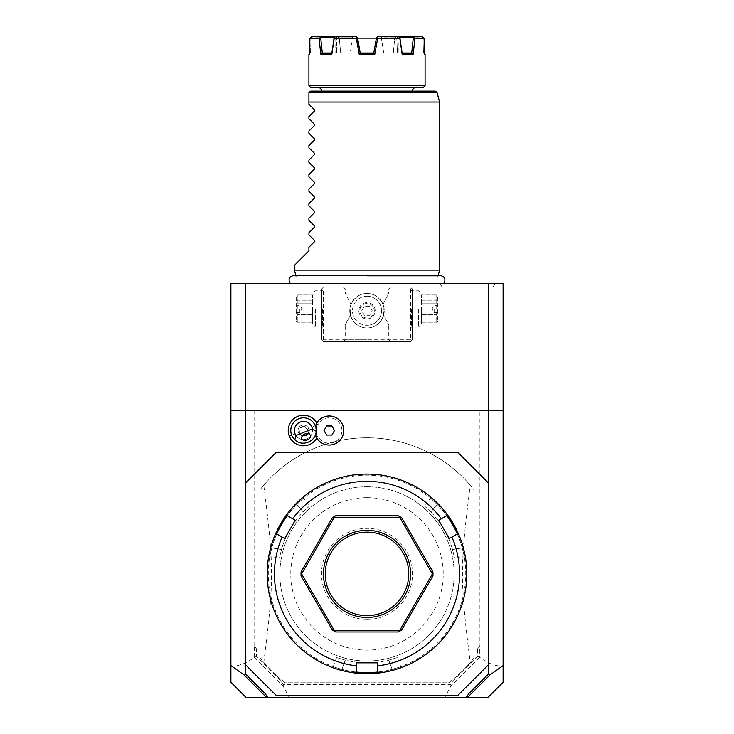 <?xml version="1.0" encoding="UTF-8"?>
<svg xmlns="http://www.w3.org/2000/svg" width="734" height="734" viewBox="0 0 734 734"><rect width="100%" height="100%" fill="white"/><g stroke="black" fill="none" stroke-linecap="round" stroke-linejoin="round"><path stroke-width="0.55" stroke-dasharray="3.67 2.75" d="M367 486.78A87.117 87.117 0 0 1 454.117 573.887A87.117 87.117 0 0 1 367 661.004A87.117 87.117 0 0 1 279.883 573.887A87.117 87.117 0 0 1 367 486.78A87.117 87.117 0 0 1 454.117 573.887A87.117 87.117 0 0 1 367 661.004A87.117 87.117 0 0 1 279.883 573.887A87.117 87.117 0 0 1 367 486.78M488.596 664.637L488.596 483.146L457.741 452.3L276.259 452.3L245.404 483.146L245.404 664.637L276.259 695.483L457.741 695.483L488.596 664.637M316.794 423.068A15.258 15.258 0 0 1 317.749 425.124A12.707 12.707 0 0 1 337.135 420.564A12.707 12.707 0 0 1 337.135 440.483A12.707 12.707 0 0 1 317.749 435.913A15.258 15.258 0 0 1 316.794 437.969M503.111 410.554L479.284 410.554L479.284 646.489L477.467 648.902L477.467 656.38L454.759 679.088L450.621 684.593L283.379 684.593L279.241 679.088L256.533 656.38L256.533 648.902L254.248 646.489L254.248 657.334C246.596 663.261 238.816 666.215 230.889 666.215L230.889 682.281M230.889 666.215L230.889 283.517L488.523 283.517L488.523 410.554L230.889 410.554M477.467 656.38L479.752 657.334C487.404 663.261 495.184 666.215 503.111 666.215L503.111 682.281M503.111 666.215L503.111 283.517L488.523 283.517M479.568 657.453L450.814 686.207L444.85 697.3L488.092 697.3M477.467 648.902L479.752 646.489L479.752 657.334M479.284 646.489L479.752 646.489M367 283.517L290.279 283.517L367 283.517M467.586 283.517L495.092 283.517L467.586 283.517M479.284 410.554L245.477 410.554L245.477 283.517M254.716 410.554L254.716 646.489L254.248 646.489M254.248 657.334L283.186 686.207L289.15 697.3L245.908 697.3M256.533 656.38L254.432 657.453M256.533 648.902L254.716 646.489M474.072 657.921A136.111 136.111 0 0 1 448.667 682.785L285.333 682.785A136.111 136.111 0 0 1 259.928 657.921L259.928 489.862A136.111 136.111 0 0 1 474.072 489.862L474.072 657.921L474.072 489.862L470.237 485.183C459.851 567.877 459.851 579.906 470.237 662.6L474.072 657.921M289.15 697.3L444.85 697.3M283.186 686.207L283.838 685.538L283.379 684.593M454.759 679.088L450.621 684.593M450.162 685.538L450.814 686.207M279.241 679.088L283.838 685.538M267.809 697.3L264.928 693.327M469.072 693.327L466.191 697.3M245.477 410.554L488.523 410.554M322.538 288.058L323.446 287.15L410.554 287.15L412.37 288.967L412.37 339.778L410.554 341.594L323.446 341.594L321.63 339.778L321.63 288.967L322.538 288.058L323.446 288.967L410.554 288.967L411.462 288.058L410.554 287.15L323.446 287.15L321.63 288.967L321.63 339.778L323.446 341.594L410.554 341.594L412.37 339.778L412.37 288.967L411.462 288.058M367 287.15L390.589 287.15L367 287.15M321.63 308.922L321.63 327.979L321.63 308.922M367 341.594L343.411 341.594L367 341.594M412.37 308.922L412.37 327.979L412.37 308.922M410.554 288.967L410.554 339.778L323.446 339.778L322.538 340.686M323.446 339.778L323.446 288.967M367 293.499A17.24 17.24 0 0 0 349.76 310.739A17.24 17.24 0 0 0 367 327.979A17.24 17.24 0 0 0 384.24 310.739A17.24 17.24 0 0 0 367 293.499C373.845 293.416 379.184 297.05 383.029 304.39L387.873 294.811C389.084 291.811 389.084 291.811 387.873 294.811C389.084 291.811 389.084 291.811 387.873 294.811L387.873 308.922L387.873 294.811L383.029 304.39C379.184 297.05 373.845 293.416 367 293.499C360.155 293.416 354.816 297.05 350.971 304.39C354.816 297.05 360.155 293.416 367 293.499A17.24 17.24 0 0 0 349.76 310.739A17.24 17.24 0 0 0 367 327.979C359.165 327.795 353.614 323.556 350.366 315.281L346.127 323.043L346.127 294.811L350.971 304.39L346.127 294.811C344.916 291.811 344.916 291.811 346.127 294.811C344.916 291.811 344.916 291.811 346.127 294.811L346.127 323.043L350.366 315.281C353.614 323.556 359.165 327.795 367 327.979C374.835 327.795 380.386 323.556 383.634 315.281C380.386 323.556 374.835 327.795 367 327.979A17.24 17.24 0 0 0 384.24 310.739A17.24 17.24 0 0 0 367 293.499M410.554 339.778L411.462 340.686M383.634 315.281L383.029 304.39L383.634 315.281L387.873 323.043L383.634 315.281M387.873 323.043L387.873 308.922L387.873 323.043C389.084 326.034 389.084 326.034 387.873 323.043C389.084 326.034 389.084 326.034 387.873 323.043M386.965 308.922L386.965 323.446L386.965 308.922M367 288.967L388.781 288.967L367 288.967M347.035 308.922L347.035 323.446L347.035 308.922M350.971 304.39L350.366 315.281L350.971 304.39M367 339.778L345.219 339.778L367 339.778M346.127 323.043C344.916 326.034 344.916 326.034 346.127 323.043C344.916 326.034 344.916 326.034 346.127 323.043M367 296.224A14.515 14.515 0 0 1 381.515 310.739A14.515 14.515 0 0 1 367 325.263A14.515 14.515 0 0 0 381.515 310.739A14.515 14.515 0 0 0 367 296.224A14.515 14.515 0 0 0 352.485 310.739A14.515 14.515 0 0 0 367 325.263A14.515 14.515 0 0 1 352.485 310.739A14.515 14.515 0 0 1 367 296.224M361.761 310.739L364.376 306.206L369.624 306.206L372.239 310.739L369.624 315.281L364.376 315.281L361.761 310.739L364.376 306.206L369.624 306.206L372.239 310.739L369.624 315.281L364.376 315.281L361.761 310.739M411.462 308.922L411.462 327.07L411.462 308.922M418.545 308.922L418.545 327.07L418.545 308.922M421.444 308.922L421.444 324.171L421.444 308.922M421.444 300.83L421.444 322.896L421.444 317.015L436.73 317.015L436.73 300.83L436.73 322.896L436.73 317.015L421.444 317.015L421.444 303.105L436.73 303.105L421.444 303.105L421.444 294.949L421.444 300.83L436.73 300.83L436.73 294.949L436.73 300.83L421.444 300.83M421.444 314.748L436.73 314.748L421.444 314.748M421.444 295.013L436.73 295.013L421.444 295.013M421.444 322.841L436.73 322.841L421.444 322.841M437.776 296.765L437.776 321.088L437.776 296.765L436.73 294.949L421.444 294.949M437.776 321.088L436.73 322.896L421.444 322.896M437.776 308.922L437.776 312.556L437.776 308.922M434.152 308.922L434.152 312.556L434.152 308.922M322.538 308.922L322.538 327.07L322.538 308.922M315.455 308.922L315.455 327.07L315.455 308.922M312.556 308.922L312.556 324.171L312.556 308.922M312.556 300.83L312.556 322.896L312.556 317.015L297.27 317.015L297.27 300.83L297.27 322.896L297.27 317.015L312.556 317.015L312.556 303.105L297.27 303.105L312.556 303.105L312.556 294.949L312.556 300.83L297.27 300.83L297.27 294.949L297.27 300.83L312.556 300.83M312.556 314.748L297.27 314.748L312.556 314.748M312.556 295.013L297.27 295.013L312.556 295.013M312.556 322.841L297.27 322.841L312.556 322.841M296.224 296.765L296.224 321.088L296.224 296.765L297.27 294.949L312.556 294.949M296.224 321.088L297.27 322.896L312.556 322.896M296.224 308.922L296.224 312.556L296.224 308.922M299.848 308.922L299.848 312.556L299.848 308.922M263.763 662.6C274.149 579.906 274.149 567.877 263.763 485.183L259.928 489.862L259.928 657.921L263.763 662.6A136.111 136.111 0 0 0 285.333 682.785L448.667 682.785A136.111 136.111 0 0 0 470.237 662.6M263.763 485.183A136.111 136.111 0 0 1 470.237 485.183M367 497.67A76.226 76.226 0 0 0 290.774 573.887A76.226 76.226 0 0 0 367 650.113A76.226 76.226 0 0 0 443.226 573.887A76.226 76.226 0 0 0 367 497.67M367 276.057L437.996 276.057L367 276.057M439.593 270.084L294.407 270.084M439.593 102.035L308.922 102.035L308.922 104.21L314.326 109.614L314.326 111.155L308.922 116.559L308.922 118.725L314.326 124.129L314.326 125.67L308.922 131.074L308.922 133.249L314.326 138.653L314.326 140.194L308.922 145.598L308.922 147.763L314.326 153.167L314.326 154.709L308.922 160.113L308.922 162.278L314.326 167.691L314.326 169.224L308.922 174.628L308.922 176.802L314.326 182.206L314.326 183.748L308.922 189.152L308.922 191.317L314.326 196.721L314.326 198.263L308.922 203.667L308.922 205.841L314.326 211.245L314.326 212.787L308.922 218.191L308.922 220.356L314.326 225.76L314.326 227.301L308.922 232.706L308.922 234.871L314.326 240.284L314.326 241.816L308.922 247.23L308.922 250.854L294.407 265.369M435.28 91.144L310.739 91.144L308.922 92.961L308.986 92.493L437.033 92.493M321.63 91.144L412.37 91.144L321.63 91.144M416.004 87.511L317.996 87.511L416.004 87.511M423.261 87.511L310.739 87.511M425.078 85.704L308.922 85.704M310.014 53.031L308.922 54.123L309.454 54.123L309.913 38.517L319.106 38.517L320.767 54.123L331.851 54.123L334.154 38.517L356.357 38.517L359.165 54.123L374.835 54.123L377.643 38.517L399.846 38.517L402.149 54.123L413.233 54.123L414.893 38.517L424.087 38.517L424.546 54.123L425.078 54.123L423.986 53.031L397.47 53.031L398.213 53.031L397.47 53.031L396.782 38.517L397.47 53.031L423.986 53.031M326.777 53.031L310.436 53.031L309.454 54.123L310.436 53.031L336.53 53.031L331.878 53.031L334.098 37.773L352.348 37.773L320.703 37.773L322.299 53.031L350.246 53.031L352.54 38.517L357.66 38.517L352.54 38.517L350.246 53.031L340.659 53.031L339.337 38.517L340.659 53.031L327.768 53.031M335.787 53.031L336.53 53.031L335.787 53.031L335.787 38.15L357.596 38.15M376.404 38.15L398.213 38.15L398.213 53.031M394.663 38.517L396.782 38.517L394.663 38.517L393.341 53.031L394.663 38.517M383.754 53.031L393.341 53.031L383.754 53.031L381.46 38.517L383.754 53.031L402.122 53.031L383.754 53.031M375.349 44.123L376.34 38.517L381.46 38.517L376.34 38.517L373.78 53.031L360.22 53.031L373.78 53.031L376.469 37.773L377.744 36.7L398.452 36.7L399.828 37.498L399.846 38.517M337.218 38.517L339.337 38.517L337.218 38.517L336.53 53.031L336.805 37.773L310.996 37.773L336.805 37.773L336.576 36.7L337.888 36.7L336.576 36.7L337.218 38.517M335.787 38.15L398.213 38.15M360.22 53.031L357.531 37.773L360.22 53.031M414.893 38.517L413.646 36.7L422.224 36.7L396.112 36.7L395.048 37.773L396.112 36.7L422.224 36.7L423.004 37.773L397.195 37.773L397.424 36.7L396.782 38.517L397.195 37.773L423.004 37.773L423.445 53.031L423.004 37.773L424.087 38.517M413.233 54.123L411.893 53.031L410.434 53.031L411.701 53.031L413.297 37.773L381.652 37.773L381.46 38.517L380.909 36.7L381.652 37.773L399.902 37.773L402.104 53.031L407.398 53.031M376.34 38.517L376.79 37.498L376.34 38.517M374.835 54.123L373.918 53.031L360.082 53.031L359.165 54.123M334.154 38.517L334.172 37.498L335.548 36.7L356.256 36.7L353.091 36.7L352.348 37.773L353.091 36.7L356.256 36.7L357.421 37.682L356.256 36.7L357.21 37.498L356.357 38.517M352.54 38.517L352.348 37.773L352.54 38.517M350.246 53.031L331.878 53.031L350.246 53.031M326.988 53.031L322.107 53.031L320.767 54.123M339.337 38.517L337.888 36.7L339.337 38.517M310.555 53.031L310.996 37.773L310.555 53.031M309.913 38.517L311.776 36.7L336.576 36.7L311.776 36.7L320.354 36.7L319.106 38.517M331.851 54.123L331.896 53.031M377.643 38.517L376.79 37.498L377.744 36.7L376.698 37.581M402.104 53.031L402.149 54.123M423.564 53.031L424.546 54.123L423.564 53.031M411.701 53.031L410.425 53.031M408.93 53.031L407.196 53.031M413.646 36.7L398.452 36.7M326.878 53.031L322.299 53.031M335.548 36.7L320.354 36.7M467.586 287.15L493 287.15L467.586 287.15M311.904 427.142A9.074 9.074 0 0 1 306.858 438.941A9.074 9.074 0 0 1 295.059 433.895A9.074 9.074 0 0 1 300.105 422.096A9.074 9.074 0 0 1 311.904 427.142A9.074 9.074 0 0 0 300.105 422.096A9.074 9.074 0 0 0 295.059 433.895A9.074 9.074 0 0 0 306.858 438.941A9.074 9.074 0 0 0 311.904 427.142L315.271 425.793A12.707 12.707 0 0 1 308.207 442.308A12.707 12.707 0 0 1 291.692 435.244A12.707 12.707 0 0 1 298.756 418.729A12.707 12.707 0 0 1 315.271 425.793M315.712 435.767L316.317 437.115L317.749 435.913M317.749 425.124L316.317 423.931L315.712 425.28M326.63 435.06L331.869 435.06L334.493 430.519L331.869 425.986L326.63 425.986L324.015 430.519L326.63 435.06M291.692 435.244L295.059 433.895M308.702 432.078A5.441 5.441 0 0 0 301.454 425.463A5.441 5.441 0 0 0 300.784 435.244L302.38 435.849A5.441 5.441 0 0 1 301.454 425.463A5.441 5.441 0 0 1 307.959 433.62L308.702 432.078L308.28 430.298L304.564 426.408A4.542 3.211 158.2 0 0 302.004 426.839A4.542 3.211 -21.8 0 0 299.857 428.298L299.857 433.675L301.858 438.657M300.784 435.244L299.857 433.675M304.564 426.408L299.857 428.298M306.05 435.317A5.441 5.441 0 0 1 305.509 435.574M367 672.619A98.723 98.723 0 0 0 465.723 573.887A98.723 98.723 0 0 0 367 475.164A98.723 98.723 0 0 0 268.277 573.887A98.723 98.723 0 0 0 367 672.619M367 673.711A99.815 99.815 0 0 0 466.815 573.887A99.815 99.815 0 0 0 367 474.072A99.815 99.815 0 0 0 267.359 568.006A99.815 99.815 0 0 0 355.256 673.014A99.815 99.815 0 0 1 341.622 670.426L341.906 669.371A98.723 98.723 0 0 0 356.348 672.041L355.256 673.014A99.815 99.815 0 0 1 341.622 670.426L339.402 669.821M463.292 547.601A99.815 99.815 0 0 0 458.713 534.499A99.815 99.815 0 0 1 463.292 547.601C466.228 560.556 466.228 560.556 463.292 547.601L462.236 547.885C464.897 559.29 464.897 559.29 462.236 547.885C464.897 559.29 464.897 559.29 462.236 547.885A98.723 98.723 0 0 0 457.328 534.04A98.723 98.723 0 0 1 462.236 547.885L463.292 547.601L463.438 548.151M463.732 549.28L463.585 548.72M437.914 503.652L437.143 504.414A98.723 98.723 0 0 1 446.676 515.589A98.723 98.723 0 0 0 437.143 504.414L437.914 503.652A99.815 99.815 0 0 1 446.969 514.158A99.815 99.815 0 0 0 437.914 503.652L437.069 502.808M437.097 502.827L436.244 502.001M433.638 499.579L435.198 501.01M395.14 669.656L392.378 670.426A99.815 99.815 0 0 1 378.744 673.014A99.815 99.815 0 0 0 392.378 670.426L392.094 669.371C403.305 665.977 403.305 665.977 392.094 669.371C403.305 665.977 403.305 665.977 392.094 669.371L388.726 660.123C399.957 656.774 399.957 656.774 388.726 660.123C399.957 656.774 399.957 656.774 388.726 660.123A88.924 88.924 0 0 1 367 662.82L356.476 662.82L356.348 672.041A98.723 98.723 0 0 1 341.906 669.371C330.695 665.977 330.695 665.977 341.906 669.371C330.695 665.977 330.695 665.977 341.906 669.371L341.622 670.426M392.956 670.27L393.525 670.114M394.085 669.959L394.644 669.803M395.186 669.647L398.645 668.564M398.608 668.573L397.461 668.949M397.369 668.977L395.397 669.582M392.378 670.426L392.094 669.371A98.723 98.723 0 0 1 377.652 672.041L377.524 662.82L367 662.82A88.924 88.924 0 0 1 345.274 660.123C334.034 656.774 334.034 656.774 345.274 660.123C334.034 656.774 334.034 656.774 345.274 660.123A88.924 88.924 0 0 0 388.726 660.123L392.094 669.371A98.723 98.723 0 0 1 377.652 672.041L378.744 673.014M339.282 669.784L335.557 668.628M335.704 668.674L338.814 669.647M339.356 669.803L339.915 669.959M296.086 503.652A99.815 99.815 0 0 0 287.031 514.158A99.815 99.815 0 0 1 296.086 503.652C305.83 494.624 305.83 494.624 296.086 503.652L296.857 504.414C305.408 496.404 305.408 496.404 296.857 504.414C305.408 496.404 305.408 496.404 296.857 504.414A98.723 98.723 0 0 0 287.324 515.589A98.723 98.723 0 0 1 296.857 504.414L296.086 503.652L296.49 503.24M270.708 547.601L271.763 547.885A98.723 98.723 0 0 1 276.672 534.04A98.723 98.723 0 0 0 271.763 547.885L270.708 547.601A99.815 99.815 0 0 1 275.287 534.499A99.815 99.815 0 0 0 270.708 547.601L270.406 548.748M270.415 548.72L270.268 549.28M269.094 554.473L269.204 553.895M269.323 553.335L269.782 551.271M269.855 550.959L270.002 550.362M270.121 549.876L270.259 549.298M275.287 534.499L276.828 533.985L284.728 538.545L289.985 529.425A88.924 88.924 0 0 0 281.461 549.592C278.746 560.996 278.746 560.996 281.461 549.592C278.746 560.996 278.746 560.996 281.461 549.592A88.924 88.924 0 0 1 303.188 511.956C311.702 503.909 311.702 503.909 303.188 511.956C311.702 503.909 311.702 503.909 303.188 511.956A88.924 88.924 0 0 0 289.985 529.425L295.252 520.314L287.361 515.754L287.031 514.158M271.763 547.885C269.103 559.29 269.103 559.29 271.763 547.885C269.103 559.29 269.103 559.29 271.763 547.885L281.461 549.592L271.763 547.885M301.032 575.777L301.032 572.006L332.383 517.699L335.649 515.819L398.351 515.819L401.617 517.699L432.968 572.006L432.968 575.777L401.617 630.084L398.351 631.965L335.649 631.965L332.383 630.084L301.032 575.777M446.969 514.158L446.639 515.754L438.748 520.314L449.272 538.545L457.172 533.985L458.713 534.499M444.015 529.425A88.924 88.924 0 0 0 430.812 511.956C422.298 503.909 422.298 503.909 430.812 511.956C422.298 503.909 422.298 503.909 430.812 511.956A88.924 88.924 0 0 1 452.539 549.592A88.924 88.924 0 0 0 444.015 529.425M437.143 504.414C428.592 496.404 428.592 496.404 437.143 504.414C428.592 496.404 428.592 496.404 437.143 504.414L430.812 511.956L437.143 504.414M452.539 549.592C455.254 560.996 455.254 560.996 452.539 549.592C455.254 560.996 455.254 560.996 452.539 549.592L462.236 547.885L452.539 549.592M367 615.633A41.737 41.737 0 0 1 325.263 573.887A41.737 41.737 0 0 1 367 532.15A41.737 41.737 0 0 1 408.737 573.887A41.737 41.737 0 0 1 367 615.633M367 619.404A45.517 45.517 0 0 0 412.517 573.887A45.517 45.517 0 0 0 367 528.379A45.517 45.517 0 0 0 321.483 573.887A45.517 45.517 0 0 0 367 619.404M367 318.905A8.166 8.166 0 0 0 375.166 310.739A8.166 8.166 0 0 0 367 302.573A8.166 8.166 0 0 0 358.834 310.739A8.166 8.166 0 0 0 367 318.905A8.166 8.166 0 0 0 375.166 310.739A8.166 8.166 0 0 0 367 302.573A8.166 8.166 0 0 0 358.834 310.739A8.166 8.166 0 0 0 367 318.905M367 317.996A7.257 7.257 0 0 1 359.743 310.739A7.257 7.257 0 0 1 367 303.481A7.257 7.257 0 0 1 374.257 310.739A7.257 7.257 0 0 1 367 317.996A7.257 7.257 0 0 1 359.743 310.739A7.257 7.257 0 0 1 367 303.481A7.257 7.257 0 0 1 374.257 310.739A7.257 7.257 0 0 1 367 317.996M345.274 660.123L341.906 669.371L345.274 660.123M303.188 511.956L296.857 504.414L303.188 511.956M390.589 287.15L388.781 288.967L388.781 292.591L386.965 294.407M343.411 287.15L345.219 288.967L345.219 292.591L347.035 294.407M343.411 341.594L345.219 339.778L345.219 325.263L347.035 323.446M390.589 341.594L388.781 339.778L388.781 325.263L386.965 323.446M412.37 289.866L411.462 290.774L418.545 290.774L421.444 293.683M412.37 327.979L411.462 327.07L418.545 327.07L421.444 324.171M437.776 312.556L434.152 312.556L431.968 308.922L434.152 305.298L437.776 305.298M321.63 289.866L322.538 290.774L315.455 290.774L312.556 293.683M321.63 327.979L322.538 327.07L315.455 327.07L312.556 324.171M296.224 312.556L299.848 312.556L302.032 308.922L299.848 305.298L296.224 305.298M438.152 275.461L437.996 276.057L440.299 275.461L293.701 275.461L296.004 276.057L295.848 275.461M495.092 283.517L493 287.15M440.088 283.517L442.18 287.15M308.28 430.298L310.28 435.28M402.168 667.307L400.764 666.655L397.415 657.453M268.516 557.647L269.782 556.748L279.425 558.446M303.683 496.725L303.546 498.267L309.84 505.772M430.317 496.725L430.454 498.267L424.16 505.772M465.484 557.647L464.218 556.748L454.575 558.446M336.585 657.453L333.236 666.655L331.832 667.307"/><path stroke-width="1.1" d="M488.596 483.146L457.741 452.3L276.259 452.3L245.404 483.146L245.404 664.637L276.259 695.483L457.741 695.483L488.596 664.637L488.596 410.554L503.111 410.554L503.111 283.517L230.889 283.517L230.889 410.554L488.596 410.554M245.404 483.146L245.404 410.554M295.903 435.51L312.409 428.895A9.074 9.074 0 0 0 300.105 422.096A9.074 9.074 0 0 0 295.903 435.51L294.848 439.84A12.707 12.707 0 0 1 291.692 435.244L289.324 436.189A15.258 15.258 0 0 1 296.903 416.756A15.258 15.258 0 0 1 316.794 423.068M289.324 436.189A15.258 15.258 0 0 0 316.794 437.969M245.404 673.812L264.928 693.327L267.809 697.3L245.908 697.3L230.889 682.281L230.889 665.573L243.972 674.885L245.404 673.812L245.404 664.637M230.889 665.573L230.889 410.554M467.219 695.887L467.732 697.3L488.092 697.3L503.111 682.281L503.111 410.554M467.732 697.3L466.191 697.3L469.072 693.327L488.596 673.812L488.596 664.637M488.596 673.812L490.028 674.885L503.111 665.573M467.998 696.924L490.028 674.885M243.972 674.885L266.002 696.924L266.781 695.887M267.809 697.3L466.191 697.3M488.523 410.554L488.523 283.517M245.477 410.554L245.477 283.517M296.004 276.057L294.407 270.084L439.593 270.084L437.996 276.057M294.407 270.084L294.407 265.369L308.922 250.854L308.922 247.23L314.326 241.816L314.326 240.284L308.922 234.871L308.922 232.706L314.326 227.301L314.326 225.76L308.922 220.356L308.922 218.191L314.326 212.787L314.326 211.245L308.922 205.841L308.922 203.667L314.326 198.263L314.326 196.721L308.922 191.317L308.922 189.152L314.326 183.748L314.326 182.206L308.922 176.802L308.922 174.628L314.326 169.224L314.326 167.691L308.922 162.278L308.922 160.113L314.326 154.709L314.326 153.167L308.922 147.763L308.922 145.598L314.326 140.194L314.326 138.653L308.922 133.249L308.922 131.074L314.326 125.67L314.326 124.129L308.922 118.725L308.922 116.559L314.326 111.155L314.326 109.614L308.922 104.21L308.922 92.961L308.922 102.035L439.593 102.035L439.593 270.084M308.922 92.961L308.986 92.493L308.922 92.961M308.986 92.493L310.739 91.144L435.28 91.144L437.033 92.493L308.986 92.493M416.004 87.511A3.633 3.633 0 0 0 412.37 91.144M317.996 87.511A3.633 3.633 0 0 1 321.63 91.144M310.739 87.511L423.261 87.511L425.078 85.704L308.922 85.704L310.739 87.511M374.835 54.123L373.918 53.031L360.082 53.031L359.165 54.123L374.835 54.123L377.643 38.517L399.846 38.517L399.828 37.498L413.297 37.773L411.701 53.031M423.986 53.031L425.078 54.123L424.546 54.123L424.087 38.517L414.893 38.517L413.233 54.123L402.149 54.123L399.846 38.517M359.165 54.123L356.357 38.517L334.154 38.517L331.851 54.123L320.767 54.123L319.106 38.517L309.913 38.517L309.454 54.123L308.922 54.123L308.922 85.704M319.106 38.517L320.327 37.498L334.098 37.773L331.878 53.031L330.107 53.031L331.896 53.031L331.851 54.123M328.355 53.031L326.777 53.031M357.66 38.517L360.22 53.031L357.21 37.498L357.596 38.15L376.404 38.15M399.828 37.498L398.452 36.7L377.744 36.7L376.469 37.773L373.78 53.031L375.349 44.123M405.829 53.031L407.398 53.031M408.93 53.031L410.425 53.031M327.768 53.031L326.988 53.031M357.531 37.773L356.256 36.7L335.548 36.7L334.172 37.498L334.154 38.517M424.087 38.517L422.224 36.7L413.646 36.7L414.893 38.517M402.149 54.123L402.104 53.031L411.893 53.031L413.233 54.123M407.196 53.031L405.911 53.031M399.902 37.773L402.104 53.031M398.452 36.7L413.646 36.7M376.698 37.581L377.643 38.517M356.357 38.517L357.21 37.498M320.767 54.123L322.107 53.031L331.896 53.031M328.327 53.031L326.878 53.031M322.299 53.031L320.703 37.773M320.327 37.498L320.354 36.7L311.776 36.7L309.913 38.517M320.354 36.7L335.548 36.7M315.712 435.767A13.304 13.304 0 0 0 315.712 425.28A14.515 14.515 0 0 1 337.998 418.93A14.515 14.515 0 0 1 337.998 442.107A14.515 14.515 0 0 1 315.712 435.767M316.317 437.115A14.515 14.515 0 0 0 338.392 441.804A14.515 14.515 0 0 0 338.392 419.233A14.515 14.515 0 0 0 316.317 423.931M324.015 430.519L326.63 435.06L331.869 435.06L334.493 430.519L331.869 425.986L326.63 425.986L324.015 430.519M291.692 435.244A12.707 12.707 0 0 1 298.756 418.729A12.707 12.707 0 0 1 316.161 431.308L312.409 428.895M294.848 439.84C302.096 447.153 315.969 441.593 316.161 431.308M307.262 439.95A4.542 3.211 158.2 0 0 310.28 435.28A4.542 3.211 158.2 0 0 304.876 433.987A4.542 3.211 158.2 0 0 301.858 438.657A4.542 3.211 158.2 0 0 307.262 439.95M302.793 435.923A5.441 5.441 0 0 1 302.38 435.849L305.509 435.574L307.959 433.62A5.441 5.441 0 0 1 306.05 435.317M378.744 673.014A99.815 99.815 0 0 0 458.713 534.499L457.172 533.985L451.896 537.031A92.557 92.557 0 0 1 377.524 665.848L377.524 671.931L378.744 673.014A99.815 99.815 0 0 1 355.256 673.014A99.815 99.815 0 0 0 367 673.711M465.484 557.647L463.732 549.28M463.585 548.72L463.438 548.151M451.896 537.031L449.272 538.545L438.748 520.314L446.639 515.754L446.969 514.158A99.815 99.815 0 0 1 458.713 534.499M437.914 503.652L437.097 502.827M437.069 502.808L430.775 497.101M446.969 514.158A99.815 99.815 0 0 0 367 474.072L367 474.072A99.815 99.815 0 0 0 287.031 514.158L287.361 515.754L295.252 520.314L284.728 538.545L276.828 533.985L275.287 534.499A99.815 99.815 0 0 1 287.031 514.158M392.378 670.426L392.956 670.27M393.525 670.114L394.085 669.959M394.644 669.803L395.186 669.647M400.792 667.812L402.168 667.307L400.792 667.812M377.524 665.848L377.524 662.82L356.476 662.82L356.476 665.848A92.557 92.557 0 0 1 282.104 537.031M356.348 672.041A98.723 98.723 0 0 0 377.652 672.041M341.622 670.426L339.915 669.959M338.814 669.647L339.356 669.803M303.683 496.725L297.325 502.423M270.708 547.601L270.415 548.72M270.268 549.28L268.616 557.051M269.204 553.895L269.323 553.335M270.002 550.362L270.121 549.876M270.259 549.298L270.406 548.748M275.287 534.499A99.815 99.815 0 0 0 355.256 673.014L356.476 671.931L356.476 665.848M276.672 534.04A98.723 98.723 0 0 1 287.324 515.589M441.373 518.8A92.557 92.557 0 0 0 292.627 518.8M446.676 515.589A98.723 98.723 0 0 1 457.328 534.04M399.984 631.02L401.617 630.084L432.968 575.777L432.968 572.006L401.617 517.699L398.351 515.819L335.649 515.819L332.383 517.699L301.032 572.006L301.032 575.777L332.383 630.084L335.649 631.965L398.351 631.965L399.984 631.02L399.691 630.515L432.381 573.887L399.691 517.268L334.309 517.268L301.619 573.887L334.309 630.515L399.691 630.515M334.016 631.02L334.309 630.515M301.032 573.887L301.619 573.887M334.016 516.764L334.309 517.268M399.984 516.764L399.691 517.268M432.968 573.887L432.381 573.887M367 617.45A43.554 43.554 0 0 1 323.446 573.887A43.554 43.554 0 0 1 367 530.333A43.554 43.554 0 0 1 410.554 573.887A43.554 43.554 0 0 1 367 617.45M367 532.15A41.737 41.737 0 0 1 408.737 573.887A41.737 41.737 0 0 1 367 615.633A41.737 41.737 0 0 1 325.263 573.887A41.737 41.737 0 0 1 367 532.15M315.271 425.793L315.831 425.573M443.721 283.517C446.079 279.351 444.932 276.663 440.299 275.461L293.701 275.461C289.068 276.663 287.921 279.351 290.279 283.517M437.033 92.493L439.593 102.035M425.078 54.123L425.078 85.704M310.014 53.031L308.922 54.123"/></g></svg>
